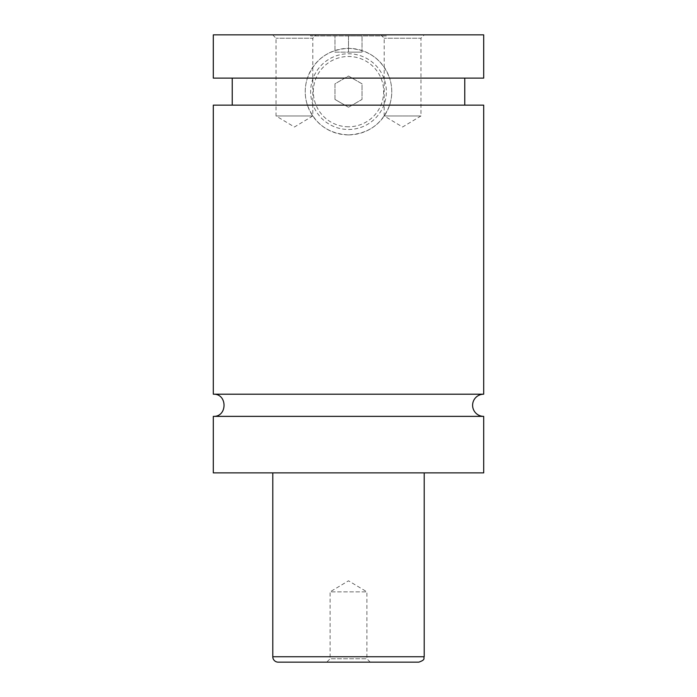 <?xml version="1.0" encoding="UTF-8"?>
<svg xmlns="http://www.w3.org/2000/svg" width="697" height="697" viewBox="0 0 697 697"><rect width="100%" height="100%" fill="white"/><g stroke="black" fill="none" stroke-linecap="round" stroke-linejoin="round"><path stroke-width="0.52" stroke-dasharray="3.48 2.61" d="M483.692 416.37L213.308 416.37M483.692 394.197L213.308 394.197M386.356 35.93L310.644 35.93L386.356 35.93L386.356 34.85L310.644 34.85L386.356 34.85M348.5 129.485A37.856 37.856 0 0 0 386.356 91.629A37.856 37.856 0 0 0 348.5 53.774A37.856 37.856 0 0 0 310.644 91.629A37.856 37.856 0 0 0 348.5 129.485A37.856 37.856 0 0 0 386.356 91.629A37.856 37.856 0 0 0 348.5 53.774A37.856 37.856 0 0 0 310.644 91.629A37.856 37.856 0 0 0 348.5 129.485M348.5 126.784A35.146 35.146 0 0 1 313.354 91.629A35.146 35.146 0 0 1 348.5 56.483A35.146 35.146 0 0 1 383.646 91.629A35.146 35.146 0 0 1 348.5 126.784M483.692 78.116L389.597 78.116C392.489 87.125 392.489 96.134 389.597 105.151C382.313 123.892 368.617 133.798 348.5 134.896C328.383 133.798 314.687 123.892 307.403 105.151C304.511 96.134 304.511 87.125 307.403 78.116C314.687 59.376 328.383 49.461 348.5 48.372C368.617 49.461 382.313 59.376 389.597 78.116L213.308 78.116M348.5 134.896A43.266 43.266 0 0 0 391.766 91.629A43.266 43.266 0 0 0 348.5 48.372A43.266 43.266 0 0 0 305.234 91.629A43.266 43.266 0 0 0 348.5 134.896M370.264 662.15L366.883 658.77L366.883 591.849L348.5 580.801L330.117 591.849L366.883 591.849L330.117 591.849L330.117 658.77L366.883 658.77L330.117 658.77L326.736 662.15L370.264 662.15L326.736 662.15M272.658 34.85L276.038 38.23L276.038 115.963L294.422 127.011L312.805 115.963L276.038 115.963L312.805 115.963L312.805 38.23L276.038 38.23L312.805 38.23L316.185 34.85L272.658 34.85L316.185 34.85M380.815 34.85L384.195 38.23L384.195 115.963L402.578 127.011L420.962 115.963L384.195 115.963L420.962 115.963L420.962 38.23L384.195 38.23L420.962 38.23L424.342 34.85L380.815 34.85L424.342 34.85M278.199 662.15L418.801 662.15M272.788 472.88L424.212 472.88L272.788 472.88M483.692 472.88L213.308 472.88M483.692 105.151L213.308 105.151M483.692 34.85L213.308 34.85M334.978 99.436L348.5 107.242L334.978 99.436L334.978 83.823L348.5 76.017L362.022 83.823L362.022 99.436L348.5 107.242L362.022 99.436L362.022 83.823L348.5 76.017L334.978 83.823L334.978 99.436M348.5 35.93L334.978 35.93L362.022 35.93L348.5 35.93L348.5 52.153L334.978 52.153L334.978 35.93L334.978 52.153L362.022 52.153L348.5 52.153L348.5 35.93M362.022 52.153L362.022 35.93L362.022 52.153M424.212 656.74L272.788 656.74M310.644 35.93L310.644 34.85"/><path stroke-width="1.05" d="M213.308 416.37C227.605 417.05 227.605 393.509 213.308 394.197L483.692 394.197A11.082 11.082 0 0 0 472.61 405.279A11.082 11.082 0 0 0 483.692 416.37L483.692 472.88L213.308 472.88L213.308 416.37L483.692 416.37M418.801 662.15L278.199 662.15A5.41 5.41 0 0 1 272.788 656.74L424.212 656.74C423.175 658.343 426.198 659.58 418.801 662.15M424.212 472.88L424.212 656.74M213.308 394.197L213.308 105.151L483.692 105.151L483.692 394.197M213.308 34.85L483.692 34.85L483.692 78.116L213.308 78.116L213.308 34.85M272.788 656.74L272.788 472.88M464.768 105.151L464.768 78.116M232.232 105.151L232.232 78.116"/></g></svg>
